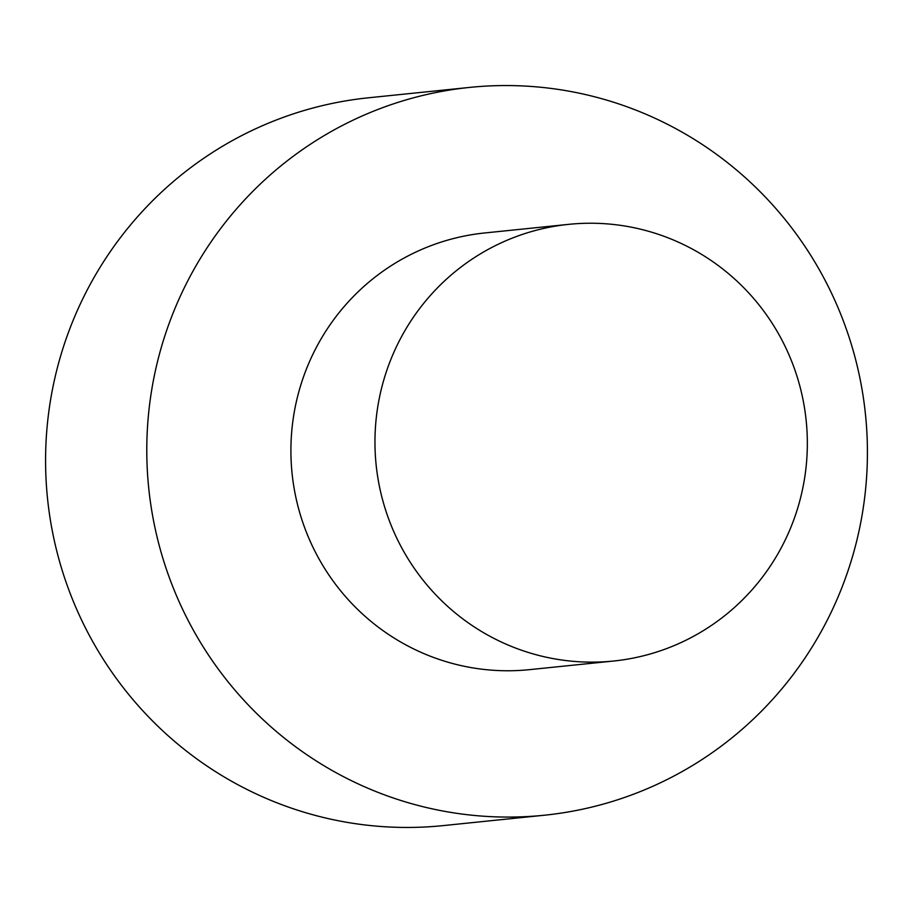 <?xml version="1.0" encoding="UTF-8"?>
<svg xmlns="http://www.w3.org/2000/svg" width="913" height="913" viewBox="0 0 913 913"><rect width="100%" height="100%" fill="white"/><g stroke="black" fill="none" stroke-linecap="round" stroke-linejoin="round"><path stroke-width="1.37" d="M604.92 223.719A219.497 216.153 -95.9 0 1 807.297 438.982A219.497 216.153 -95.9 0 1 613.547 661.035A219.497 216.153 -95.9 0 1 577.37 661.651A219.497 216.153 84.1 0 1 375.003 446.4A219.497 216.153 84.1 0 1 568.753 224.347A219.497 216.153 84.1 0 1 604.92 223.719M613.547 661.035L529.506 669.651A219.497 216.153 -95.9 0 1 493.328 670.279A219.497 216.153 84.1 0 1 290.95 455.016A219.497 216.153 84.1 0 1 484.7 232.963L568.753 224.347M530.065 86.37A365.816 360.258 -95.9 0 1 867.35 445.122A365.816 360.258 -95.9 0 1 544.433 815.218A365.816 360.258 -95.9 0 1 484.141 816.256A365.816 360.258 84.1 0 1 146.856 457.493A365.816 360.258 84.1 0 1 469.773 87.397A365.816 360.258 84.1 0 1 530.065 86.37M544.433 815.218L443.227 825.603A365.816 360.258 -95.9 0 1 382.935 826.63A365.816 360.258 84.1 0 1 45.65 467.878A365.816 360.258 84.1 0 1 368.567 97.782L469.773 87.397"/></g></svg>
